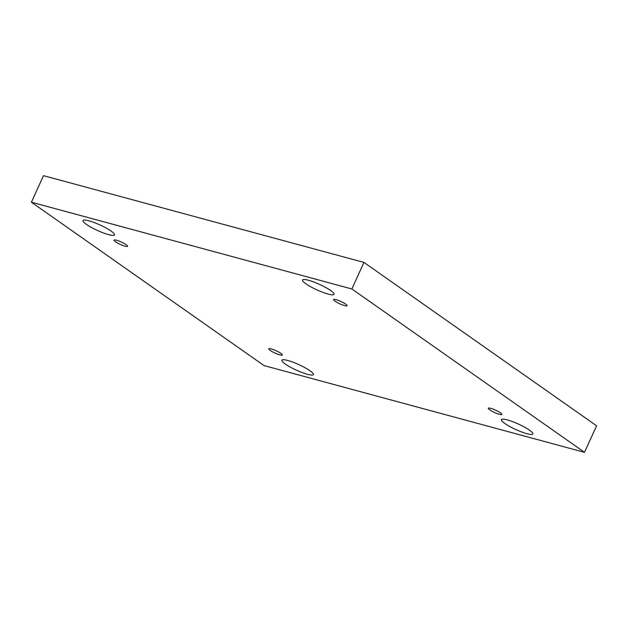 <?xml version="1.0" encoding="UTF-8"?>
<svg xmlns="http://www.w3.org/2000/svg" width="628" height="628" viewBox="0 0 628 628"><rect width="100%" height="100%" fill="white"/><g stroke="black" fill="none" stroke-linecap="round" stroke-linejoin="round"><path stroke-width="0.94" d="M31.4 202.208L43.497 175.667L363.957 262.418L596.6 425.792L584.503 452.333L264.043 365.582L31.4 202.208L351.861 288.966L584.503 452.333M526.994 433.728A17.286 3.03 24.5 0 1 509.74 426.498A17.286 3.03 24.5 0 1 501.419 419.645A17.286 3.03 24.5 0 1 518.398 424.057A17.286 3.03 24.5 0 1 532.874 433.979A17.286 3.03 24.5 0 1 526.994 433.728M328.114 294.077A17.286 3.03 24.5 0 1 310.868 286.839A17.286 3.03 24.5 0 1 302.539 279.986A17.286 3.03 24.5 0 1 319.526 284.398A17.286 3.03 24.5 0 1 333.994 294.32A17.286 3.03 24.5 0 1 328.114 294.077M307.485 374.304A17.286 3.03 24.5 0 1 290.238 367.074A17.286 3.03 24.5 0 1 281.909 360.221A17.286 3.03 24.5 0 1 298.889 364.632A17.286 3.03 24.5 0 1 313.364 374.555A17.286 3.03 24.5 0 1 307.485 374.304M108.613 234.644A17.286 3.03 24.5 0 1 91.358 227.415A17.286 3.03 24.5 0 1 83.029 220.561A17.286 3.03 24.5 0 1 100.017 224.973A17.286 3.03 24.5 0 1 114.484 234.896A17.286 3.03 24.5 0 1 108.613 234.644M125.027 246.176A7.41 1.295 24.5 0 1 117.632 243.075A7.41 1.295 24.5 0 1 114.068 240.139A7.41 1.295 24.5 0 1 121.345 242.031A7.41 1.295 24.5 0 1 127.547 246.286A7.41 1.295 24.5 0 1 125.027 246.176M279.813 354.867A7.41 1.295 24.5 0 1 272.419 351.774A7.41 1.295 24.5 0 1 268.847 348.838A7.41 1.295 24.5 0 1 276.132 350.722A7.41 1.295 24.5 0 1 282.333 354.977A7.41 1.295 24.5 0 1 279.813 354.867M499.323 414.299A7.41 1.295 24.5 0 1 491.928 411.199A7.41 1.295 24.5 0 1 488.356 408.263A7.41 1.295 24.5 0 1 495.633 410.155A7.41 1.295 24.5 0 1 501.835 414.401A7.41 1.295 24.5 0 1 499.323 414.299M344.536 305.601A7.41 1.295 24.5 0 1 337.142 302.5A7.41 1.295 24.5 0 1 333.57 299.564A7.41 1.295 24.5 0 1 340.855 301.456A7.41 1.295 24.5 0 1 347.056 305.71A7.41 1.295 24.5 0 1 344.536 305.601M363.957 262.418L351.861 288.966"/></g></svg>
